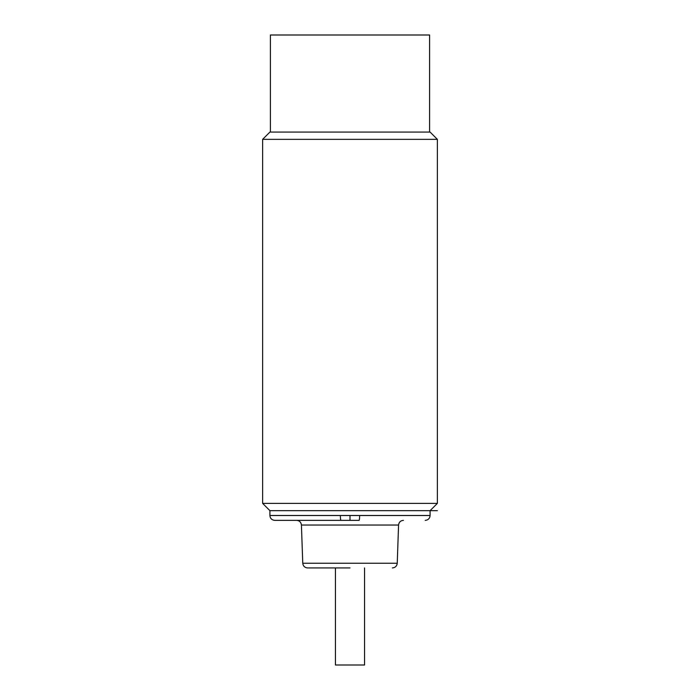 <?xml version="1.0" encoding="UTF-8"?>
<svg xmlns="http://www.w3.org/2000/svg" width="700" height="700" viewBox="0 0 700 700"><rect width="100%" height="100%" fill="white"/><g stroke="black" fill="none" stroke-linecap="round" stroke-linejoin="round"><path stroke-width="1.05" d="M262.631 503.379L437.369 503.379L437.369 139.352L262.631 139.352L262.631 503.379L269.911 510.659L437.369 510.659M350 515.506L359.634 515.506A4.856 0.586 90 0 1 359.047 520.363L340.953 520.363A4.856 0.586 -90 0 1 340.366 515.506L350 515.506L350 520.363M341.215 520.363L296.581 520.363C299.451 520.625 301.061 522.191 301.429 525.044L398.571 525.044C398.939 522.191 400.549 520.625 403.419 520.363M364.56 567.928L364.56 665L335.44 665L335.44 567.928L308.262 567.928L350 567.928M437.369 139.352L430.089 132.072L269.911 132.072L262.631 139.352M270.401 132.072L270.401 35L429.599 35L429.599 132.072M359.634 515.506L430.089 515.506L430.089 510.659L437.369 503.379M340.366 515.506L269.911 515.506L269.911 510.659M398.571 525.044L397.241 563.246L302.759 563.246L301.429 525.044M340.953 520.363L274.767 520.363C271.793 520.048 270.174 518.429 269.911 515.506M430.089 515.506C429.8 518.455 428.181 520.074 425.233 520.363M397.241 563.246C396.874 566.099 395.255 567.665 392.385 567.928M302.759 563.246C303.126 566.099 304.745 567.665 307.615 567.928"/></g></svg>

